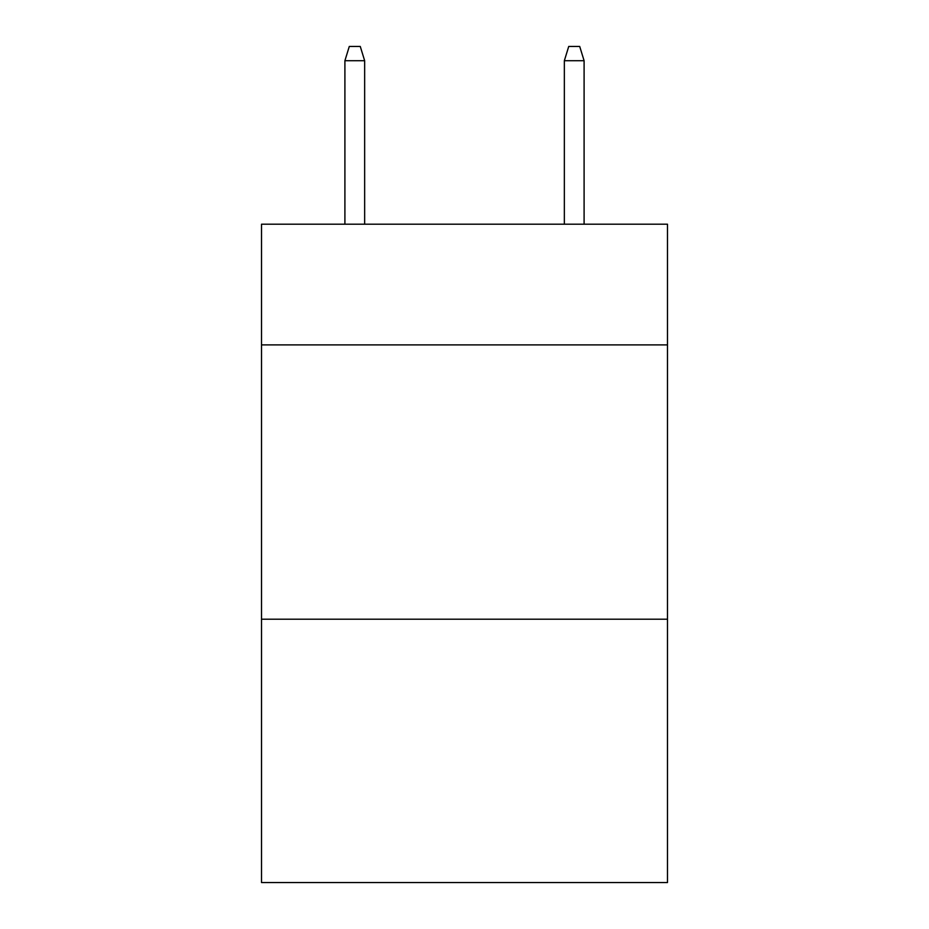 <?xml version="1.0" encoding="UTF-8"?>
<svg xmlns="http://www.w3.org/2000/svg" width="929" height="929" viewBox="0 0 929 929"><rect width="100%" height="100%" fill="white"/><g stroke="black" fill="none" stroke-linecap="round" stroke-linejoin="round"><path stroke-width="1.39" d="M667.486 344.903L667.486 224.203L261.513 224.203L261.513 344.903L667.486 344.903L667.486 882.55L261.513 882.55L261.513 344.903M667.486 619.213L261.513 619.213M364.656 224.203L364.656 60.71L344.903 60.71L344.903 224.203M344.903 60.71L349.292 46.45L360.266 46.45L364.656 60.71M564.344 60.71L568.734 46.45L579.708 46.45L584.097 60.71L564.344 60.71L564.344 224.203M584.097 60.71L584.097 224.203"/></g></svg>
